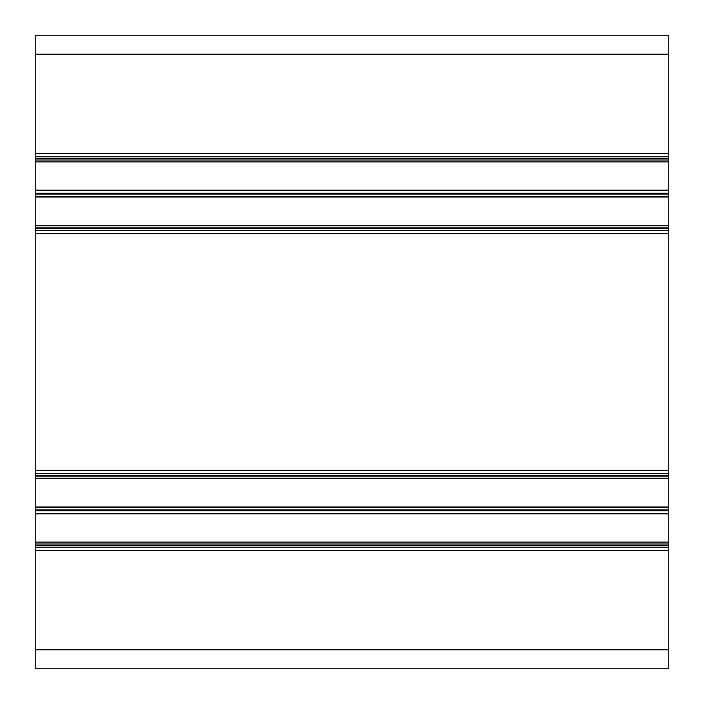<?xml version="1.0" encoding="UTF-8"?>
<svg xmlns="http://www.w3.org/2000/svg" width="704" height="704" viewBox="0 0 704 704"><rect width="100%" height="100%" fill="white"/><g stroke="black" fill="none" stroke-linecap="round" stroke-linejoin="round"><path stroke-width="1.06" d="M35.2 35.2L668.8 35.2L35.2 35.2L35.2 668.8L668.8 668.8L668.8 649.792L35.2 649.792M668.8 35.2L668.8 156.851L35.2 156.851M668.8 156.851L668.8 161.92L35.2 161.92M668.8 161.92L668.8 225.28L35.2 225.28M668.8 225.28L668.8 230.349L35.2 230.349M668.8 230.349L668.8 473.651L35.2 473.651M668.8 473.651L668.8 478.72L35.2 478.72M668.8 478.72L668.8 542.08L35.2 542.08M668.8 542.08L668.8 547.149L35.2 547.149M668.8 547.149L668.8 649.792M668.8 54.208L35.2 54.208M668.8 153.683L35.2 153.683M668.8 158.752L35.2 158.752M668.8 160.019L35.2 160.019M668.8 190.168L35.2 190.168M668.8 190.617L35.2 190.617M668.8 193.151L35.2 193.151M668.8 194.049L35.2 194.049M668.8 196.583L35.2 196.583M668.8 197.032L35.2 197.032M668.8 227.181L35.2 227.181M668.8 228.448L35.2 228.448M668.8 233.517L35.2 233.517M668.8 470.483L35.2 470.483M668.8 475.552L35.2 475.552M668.8 476.819L35.2 476.819M668.8 506.968L35.2 506.968M668.8 507.417L35.2 507.417M668.8 509.951L35.2 509.951M668.8 510.849L35.2 510.849M668.8 513.383L35.2 513.383M668.8 513.832L35.2 513.832M668.8 543.981L35.2 543.981M668.8 545.248L35.2 545.248M668.8 550.317L35.2 550.317"/></g></svg>
